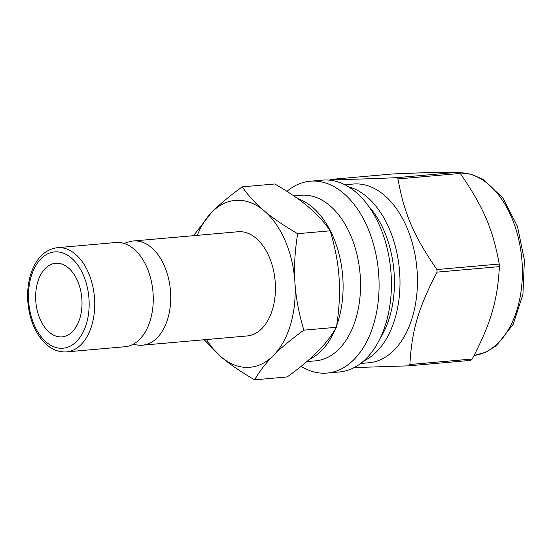 <?xml version="1.0" encoding="UTF-8"?>
<svg xmlns="http://www.w3.org/2000/svg" width="552" height="552" viewBox="0 0 552 552"><rect width="100%" height="100%" fill="white"/><g stroke="black" fill="none" stroke-linecap="round" stroke-linejoin="round"><path stroke-width="0.83" d="M392.644 173.97C426.165 172.555 442.035 172.12 458.795 172.183L396.467 177.682C362.947 179.103 347.077 179.531 330.317 179.469L392.644 173.97M354.163 367.591L408.57 365.845L470.89 360.346A108.164 67.503 -95 0 0 472.208 359.014L409.888 364.513C411.833 330.144 418.361 307.975 437.08 272.129L499.401 266.63C497.449 300.999 490.921 323.168 472.208 359.014M460.278 173.438C483.462 207.131 492.812 228.873 499.236 264.042L436.908 269.542C413.724 235.849 404.374 214.107 397.951 178.938L460.278 173.438A108.164 67.503 -95 0 0 458.795 172.183M360.622 363.485L369.026 362.74A89.7 55.98 -95 0 0 416.905 268.472A89.7 55.98 -95 0 0 353.259 184.037L344.855 184.775M408.57 365.845A108.164 67.503 -95 0 0 409.888 364.513M437.08 272.129A108.164 67.503 -95 0 0 436.908 269.542M397.951 178.938A108.164 67.503 -95 0 0 396.467 177.682M330.317 179.469A108.164 67.503 -95 0 0 329.613 180.173M499.401 266.63A108.164 67.503 -95 0 0 499.236 264.042M301.088 366.356A96.296 60.092 -95 0 0 327.108 373.062L339.432 371.972A96.296 60.092 -95 0 0 390.83 270.77A96.296 60.092 -95 0 0 322.506 180.131L310.183 181.215A96.296 60.092 -95 0 0 286.916 191.358M327.108 373.062A96.296 60.092 -95 0 0 378.506 271.86A96.296 60.092 -95 0 0 310.183 181.215M306.802 361.615L315.682 360.829A83.104 51.86 -95 0 0 360.042 273.488A83.104 51.86 -95 0 0 301.075 195.263L293.802 195.905M309.417 359.338A83.104 51.86 -95 0 0 335.133 329.454M336.692 325.445A83.104 51.86 -95 0 0 297.597 198.561M204.254 339.742L221.11 356.916C229.625 364.147 240.803 371.786 254.644 379.817L287.199 376.94C299.922 367.715 310.065 359.269 317.628 351.603C325.266 343.93 331.531 335.83 336.409 327.288L303.855 330.165C298.818 313.253 295.844 297.342 294.927 282.438C293.933 267.541 294.837 251.291 297.652 233.682C283.811 225.651 272.64 218.019 264.118 210.781C255.521 203.557 248.227 195.58 242.238 186.852L274.792 183.982C288.627 192.013 299.805 199.645 308.32 206.883C316.924 214.114 324.217 222.09 330.206 230.812C335.236 247.724 338.21 263.635 339.128 278.539C340.129 293.436 339.225 309.686 336.409 327.288M254.644 379.817C259.523 371.282 265.781 363.175 273.426 355.502C280.982 347.836 291.125 339.39 303.855 330.165M297.652 233.682L330.206 230.812M242.238 186.852C229.508 196.084 219.365 204.53 211.802 212.196L193.504 235.676M206.538 339.535A83.766 52.274 -95 0 0 221.11 356.916A83.766 52.274 -95 0 0 273.426 355.502A83.766 52.274 -95 0 0 294.927 282.438A83.766 52.274 -95 0 0 264.118 210.781A83.766 52.274 -95 0 0 211.802 212.196A83.766 52.274 -95 0 0 197.347 235.338M132.935 344.4L137.876 345.076A52.302 32.637 -95 0 0 142.499 345.186L247.213 335.947A52.302 32.637 -95 0 0 275.131 280.982A52.302 32.637 -95 0 0 238.015 231.75L133.308 240.989A52.302 32.637 -95 0 0 128.775 241.907L124.027 243.439M142.499 345.186A52.302 32.637 -95 0 0 170.416 290.221A52.302 32.637 -95 0 0 133.308 240.989M66.509 351.893L125.028 346.732A52.302 32.637 -95 0 0 152.945 291.76A52.302 32.637 -95 0 0 115.837 242.528L57.311 247.689C44.636 249.463 35.673 258.653 30.415 275.269C26.744 288.33 26.668 301.889 30.181 315.937C31.961 322.734 34.514 328.813 37.833 334.195C45.768 346.559 55.324 352.459 66.509 351.893A52.302 32.637 -95 0 0 94.42 296.921A52.302 32.637 -95 0 0 57.311 247.689M49.349 332.283A36.936 23.053 -95 0 0 62.072 336.858A36.936 23.053 -95 0 0 81.793 298.039A36.936 23.053 -95 0 0 55.579 263.269A36.936 23.053 -95 0 0 35.866 291.815A36.936 23.053 -95 0 0 49.349 332.283M474.099 355.44A91.68 57.215 -95 0 0 521.937 260.427A91.68 57.215 -95 0 0 459.505 172.783L471.387 174.301L482.876 179.234L503.024 198.12L517.459 226.41L524.4 260.089L522.923 294.368L513.167 324.341L496.227 345.814L485.629 352.293L474.099 355.44M363.651 361.008A89.7 55.98 -95 0 0 399.455 270.011A89.7 55.98 -95 0 0 348.264 186.686M380.121 338.445A85.739 53.509 -95 0 0 368.439 206.02M31.133 276.655A48.348 30.174 -95 0 0 61.927 348.291A48.348 30.174 -95 0 0 83.428 275.248A48.348 30.174 -95 0 0 31.133 276.655"/></g></svg>
